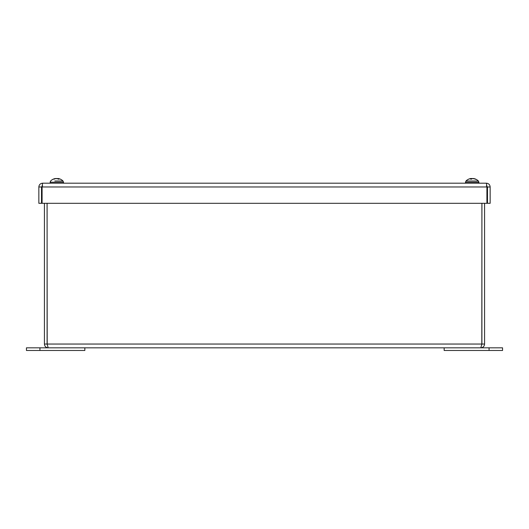 <?xml version="1.0" encoding="UTF-8"?>
<svg xmlns="http://www.w3.org/2000/svg" width="529" height="529" viewBox="0 0 529 529"><rect width="100%" height="100%" fill="white"/><g stroke="black" fill="none" stroke-linecap="round" stroke-linejoin="round"><path stroke-width="0.79" d="M41.507 193.746L42.082 193.746M42.082 187.015L41.507 187.015M486.918 193.746L487.493 193.746M487.493 187.015L486.918 187.015M44.416 203.308L44.416 344.042C44.641 346.336 45.904 347.599 48.199 347.824L47.101 344.042L47.101 203.308M481.899 203.308L481.899 344.042L480.801 347.824L48.199 347.824M481.926 203.308L481.807 344.538L481.899 344.042L47.101 344.042L47.193 344.544L47.074 203.308M481.926 344.042L484.584 344.042L484.584 203.308M47.074 344.042L44.416 344.042M480.801 347.824C483.096 347.599 484.359 346.336 484.584 344.042M39.926 347.824L26.45 347.824L26.45 350.482L39.926 350.482L39.926 347.824L444.162 347.824L444.162 350.482L502.55 350.482L502.55 347.824L444.162 347.824M39.926 350.482L84.838 350.482L84.838 347.824M490.152 186.968L490.152 203.308L487.493 203.308L487.493 186.968L490.152 186.968C489.927 184.674 488.664 183.411 486.369 183.186L486.825 185.937M42.175 185.937L42.631 183.186L486.369 183.186M486.369 185.844L487.493 186.968M38.848 203.308L41.507 203.308L41.507 186.968L38.848 186.968L38.848 203.308M42.631 185.844L41.507 186.968M38.848 186.968C39.073 184.674 40.336 183.411 42.631 183.186M42.082 203.308L42.082 186.968L486.918 186.968L486.918 203.308L42.082 203.308M55.366 178.524L55.155 178.577A8.695 7.935 77.7 0 0 53.608 179.106L54.322 179.106A8.695 6.566 -82.4 0 1 55.644 178.577L56.378 178.683M56.352 178.524A8.623 1.21 -100.1 0 0 56.233 178.802A8.623 2.552 100.5 0 1 56.629 178.524L57.311 178.577A8.695 3.472 84.5 0 1 58.031 179.106L59.169 179.106A8.695 5.647 -83.4 0 0 58.091 178.577L58.19 178.524A8.623 8.404 -141 0 1 59.347 178.802A8.623 8.1 120.4 0 0 58.25 178.524L58.474 178.577M55.446 178.637L55.439 178.518A8.709 8.709 0 0 0 50.612 180.997L50.11 182.221L63.513 182.221L63.011 180.997L54.818 180.997M58.805 180.997L62.058 180.997M58.058 179.086L58.183 178.524M56.993 178.524L56.319 178.577M57.978 178.577L57.264 178.564M56.901 178.524L56.213 178.577M57.899 178.577L57.185 178.531M56.722 178.524L57.41 178.577M56.438 178.544A8.623 0.681 -100 0 1 56.438 178.524L55.73 178.577M470.922 178.524L471.213 178.597A8.695 3.981 84.4 0 0 470.473 179.126L471.736 179.126A8.695 1.541 -84.9 0 1 472.086 178.597L472.695 178.544A8.623 4.351 -101.6 0 1 473.336 178.822A8.623 3.121 100.7 0 0 472.952 178.544L473.62 178.597A8.695 7.697 79.2 0 1 475.154 179.126L475.584 179.126A8.695 8.524 -63.8 0 0 473.918 178.597L473.541 178.584M475.207 179.265L475.584 179.126M478.89 182.241L478.388 181.017L465.989 181.017L465.487 182.241L478.89 182.241L478.89 183.186L478.368 180.997A8.709 8.709 0 0 0 473.64 178.531L473.64 178.524A8.623 8.358 134.7 0 1 474.777 178.802A8.623 8.49 -174.4 0 0 473.607 178.524L473.607 178.524M471.498 179.1L471.425 178.544L470.757 178.597M471.432 178.63A8.623 4.351 101.6 0 1 471.676 178.544L471.57 179.1M472.285 178.597L471.676 178.544M473.918 178.597L473.548 178.544L473.918 178.67M468.787 179.126A8.695 8.524 63.8 0 1 470.46 178.597L470.83 178.544A8.623 7.294 -109 0 0 469.851 178.822A8.623 7.895 115.6 0 1 470.955 178.544L471.253 179.1M470.46 178.597L470.85 178.537L470.46 178.597M466.009 180.997L465.487 182.221M472.159 178.551A8.623 1.514 100.2 0 1 472.185 178.524L472.886 178.577A8.695 4.437 84.2 0 1 472.946 178.604M471.194 178.577L471.901 178.524M465.989 180.997A8.709 8.709 0 0 1 470.737 178.531L470.737 178.524A8.623 8.358 -134.7 0 0 469.6 178.802M472.185 178.524L471.484 178.577M473.184 178.577L472.47 178.524M489.074 347.824L489.074 350.482M54.414 179.086L53.713 179.086M59.096 179.086L57.985 179.086M63.011 180.997A8.709 8.709 0 0 0 58.19 178.518M55.413 178.518A8.709 8.709 0 0 0 50.612 180.997L50.11 183.186M63.513 182.221L63.513 183.186L63.513 182.221M57.978 178.524L57.939 179.02M471.762 179.1L470.519 179.1M475.472 179.1L475.049 179.1M478.388 181.017A8.709 8.709 0 0 0 473.706 178.557M470.671 178.557A8.709 8.709 0 0 0 465.989 181.017M465.487 182.241L465.487 183.186M471.26 178.557L471.306 179.1"/></g></svg>
